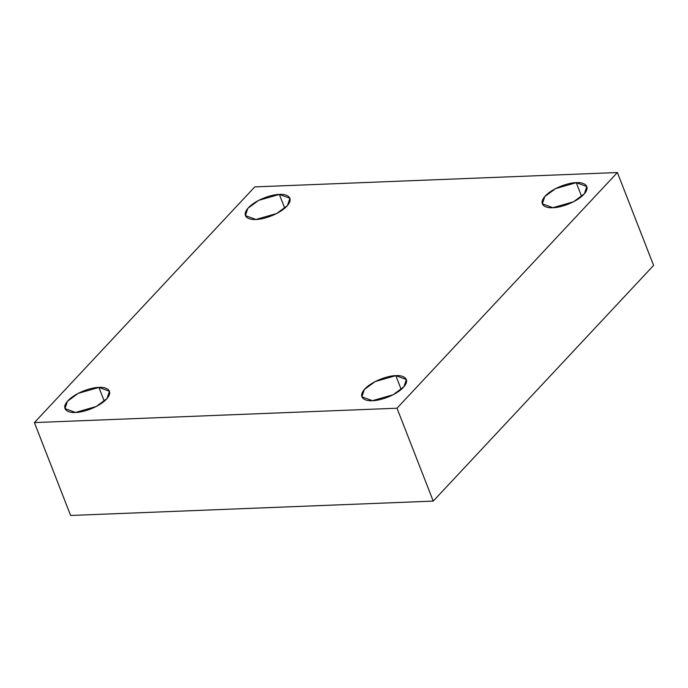 <?xml version="1.0" encoding="UTF-8"?>
<svg xmlns="http://www.w3.org/2000/svg" width="688" height="688" viewBox="0 0 688 688"><rect width="100%" height="100%" fill="white"/><g stroke="black" fill="none" stroke-linecap="round" stroke-linejoin="round"><path stroke-width="1.03" d="M552.877 207.699L573.577 201.756L584.379 193.792L586.812 186.517L576.26 182.681L581.644 196.476L576.26 182.681C582.366 181.95 592.205 185.175 583.811 194.42C574.893 203.691 558.028 207.974 552.877 207.699C546.771 208.421 536.932 205.196 545.326 195.951C554.244 186.68 571.109 182.397 576.26 182.681L555.56 188.615L544.758 196.579L542.325 203.854L552.877 207.699M255.97 219.455L276.671 213.521L287.472 205.557L289.906 198.282L279.354 194.437L284.737 208.24L279.354 194.437C285.46 193.715 295.298 196.94 286.905 206.185C277.986 215.456 261.122 219.739 255.97 219.455C249.864 220.186 240.026 216.961 248.42 207.716C257.338 198.445 274.202 194.162 279.354 194.437L258.654 200.371L247.852 208.344L245.418 215.619L255.97 219.455M75.525 412.439L96.225 406.505L107.027 398.541L109.461 391.257L98.917 387.421L104.292 401.224L98.917 387.421C105.015 386.699 114.853 389.915 106.459 399.169C97.541 408.431 80.685 412.714 75.525 412.439C69.419 413.161 59.581 409.936 67.974 400.691C76.893 391.42 93.757 387.138 98.917 387.421L78.208 393.355L67.407 401.319L64.973 408.603L75.525 412.439M372.432 400.674L393.132 394.74L403.933 386.776L406.367 379.492L395.824 375.657L401.199 389.46L395.824 375.657C401.921 374.934 411.759 378.159 403.366 387.404C394.448 396.675 377.592 400.958 372.432 400.674C366.326 401.396 356.487 398.18 364.881 388.926C373.799 379.664 390.664 375.381 395.824 375.657L375.115 381.591L364.313 389.554L361.879 396.838L372.432 400.674M397.01 408.216L34.4 422.587L70.615 515.467L433.225 501.105L397.01 408.216L433.225 501.105L653.6 265.413L617.385 172.533L653.6 265.413L433.225 501.105L70.615 515.467L34.4 422.587L254.775 186.895L617.385 172.533L397.01 408.216L617.385 172.533L254.775 186.895L34.4 422.587L397.01 408.216"/></g></svg>
